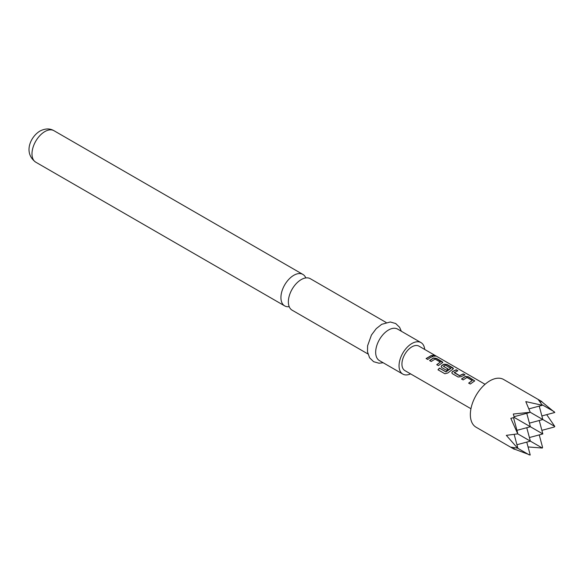 <?xml version="1.0" encoding="UTF-8"?>
<svg xmlns="http://www.w3.org/2000/svg" width="584" height="584" viewBox="0 0 584 584"><rect width="100%" height="100%" fill="white"/><g stroke="black" fill="none" stroke-linecap="round" stroke-linejoin="round"><path stroke-width="0.88" d="M434.905 355.744C435.613 356.423 435.007 356.43 433.087 355.758C432.43 354.941 433.036 354.933 434.905 355.744L435.321 356.182M433.029 355.963C432.364 355.138 432.956 355.13 434.817 355.948L435.219 356.255M367.927 353.955L292.131 310.192A18.184 10.497 -60 0 1 288.365 301.87A18.184 10.497 -60 0 1 301.22 279.597A18.184 10.497 -60 0 1 310.316 278.699L386.112 322.463M461.564 379.118L465.309 376.622L468.31 376.979L474.683 380.987M468.711 383.243L472.252 380.542L466.966 377.49L463.163 379.914L461.528 378.965L465.324 376.432L468.353 376.782L474.719 380.885L470.31 384.038L468.675 383.089L472.252 380.542M451.812 372.913L452.41 371.782L456.148 369.957L457.783 370.898M454.243 372.409L459.535 375.6L463.331 373.884L464.966 374.833L461.178 376.687L458.141 377.016L452.417 373.709L451.79 372.84L452.396 371.614L456.184 369.76L457.819 370.701L454.264 372.716L459.557 375.775L463.287 374.081L464.93 375.03M441.175 366.767L441.774 365.642L444.037 364.336L447.037 364.693L453.41 368.701M438.066 369.884L439.504 368.197L445.979 371.935L450.79 368.46L445.512 365.102L443.431 366.299L448.081 368.986L446.468 370.271L441.774 367.562L441.154 366.694L441.752 365.474L444.052 364.146L447.074 364.496L452.804 367.803L453.447 368.606L452.834 369.219L447.745 373.023L444.862 373.745L437.985 369.781L439.445 368.066L445.921 371.804L450.804 368.154M443.431 366.168L448.096 369.161M429.656 360.693L433.394 358.196L436.394 358.554L442.767 362.562M436.803 364.817L440.343 362.116L435.051 359.065L431.248 361.489L429.612 360.54L433.416 358.007L436.438 358.357L442.168 361.664L442.803 362.46L438.394 365.613L436.759 364.664L440.343 362.116M426.159 358.678L431.379 355.656L433.014 356.605M541.842 401.551L503.62 379.483A27.55 15.907 120 0 0 482.384 386.864A27.55 15.907 120 0 0 470.354 414.596A27.55 15.907 120 0 0 476.062 427.203L514.285 449.279L510.832 447.147L517.621 448.176L506.321 435.357L517.76 433.861L510.832 418.348L514.285 417.458L513.329 414.019L530.228 412.267L525.797 401.609L542.332 405.281L538.273 399.624L541.842 401.551L540.426 401.931M541.602 401.617L554.8 412.479L541.872 415.939M305.804 277.926A18.184 10.497 120 0 0 302.877 274.407A18.184 10.497 120 0 0 293.788 275.305A18.184 10.497 120 0 0 280.926 297.577A18.184 10.497 120 0 0 284.693 305.899A18.184 10.497 120 0 0 289.204 306.673M424.699 349.444A18.184 10.497 120 0 0 420.998 342.604L397.624 329.106A18.184 10.497 120 0 0 388.528 330.004A18.184 10.497 120 0 0 376.651 346.027A18.184 10.497 120 0 0 379.432 360.598L402.814 374.096A18.184 10.497 120 0 0 410.589 373.877M420.998 342.604A18.184 10.497 120 0 0 411.91 343.502A18.184 10.497 120 0 0 400.025 359.525A18.184 10.497 120 0 0 402.814 374.096M470.952 408.727L404.851 370.57A14.104 8.147 -60 0 1 402.69 359.262A14.104 8.147 -60 0 1 411.91 346.83A14.104 8.147 -60 0 1 418.962 346.137L485.056 384.294M430.415 357.517L427.758 359.474L426.123 358.525L431.415 355.459L433.058 356.408L430.415 357.517M433.087 355.758L432.693 355.24M529.403 437.54L542.835 433.941L514.285 417.458M539.236 420.509L542.835 433.941M529.403 423.144L542.835 419.538L530.228 412.267M526.768 413.304L530.367 426.743L516.928 430.342M526.768 427.707L530.367 441.139L517.76 433.861M539.236 406.106L542.835 419.538L554.8 426.451L554.274 427.014L541.872 430.342M516.928 444.738L530.367 441.139L542.332 448.045L528.06 446.935M539.236 434.905L542.558 447.308L542.332 448.045M546.697 414.647L554.8 426.451M554.274 411.749L542.558 404.982M528.921 408.873L542.332 405.281M514.088 416.706L529.338 412.618M513.533 417.662L517.621 432.912M514.168 434.423L517.76 447.833M513.913 447.862L514.285 449.279M526.768 442.103L530.228 455.031L514.227 449.038M529.338 454.943L517.621 448.176M35.755 162.177C23.236 153.088 30.237 136.941 39.887 131.093C45.129 128.407 49.815 128.268 53.94 130.685A18.184 10.497 120 0 0 44.851 131.583A18.184 10.497 120 0 0 32.967 147.606A18.184 10.497 120 0 0 35.755 162.177L284.693 305.899M383.148 362.744L379.038 363.226L373.614 361.693L369.577 357.78L367.504 351.838L367.591 345.794L371.439 335.041L376.227 328.653L381.702 324.317L390.302 321.981L395.696 323.536L399.617 327.325L401.339 331.252M53.94 130.685L302.877 274.407"/></g></svg>
